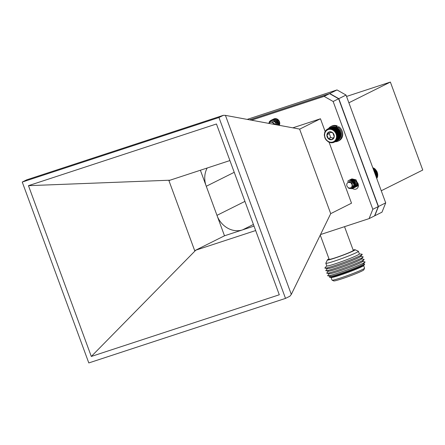 <?xml version="1.0" encoding="UTF-8"?>
<svg xmlns="http://www.w3.org/2000/svg" width="445" height="445" viewBox="0 0 445 445"><rect width="100%" height="100%" fill="white"/><g stroke="black" fill="none" stroke-linecap="round" stroke-linejoin="round"><path stroke-width="0.67" d="M348.886 102.784L390.376 82.064L346.555 96.443M381.254 190.766L422.75 170.046L390.376 82.064M247.186 119.399L337.01 89.929L346.043 95.058L385.709 202.87L381.988 212.182L374.579 215.853M346.043 95.058L338.812 98.668L378.478 206.48L385.709 202.87M337.01 89.929L329.778 93.539L338.812 98.668M249.601 119.85L329.778 93.539M378.478 206.48L374.757 215.792M358.297 184.464A4.756 4.127 63.5 0 1 356.334 182.978M217.438 216.604A21.838 18.968 -116.5 0 0 241.991 230.059M207.192 168.01A21.838 18.968 -116.5 0 0 205.818 185.02M320.255 235.082L329.166 259.313A12.844 0.807 -20.2 0 0 335.53 257.716A12.844 0.807 -20.2 0 0 353.28 250.44L344.536 226.677M353.119 250.007A14.774 0.929 159.8 0 1 355.038 249.728A14.774 0.929 159.8 0 1 348.852 252.905A14.774 0.929 159.8 0 1 334.673 258.144A14.774 0.929 159.8 0 1 327.364 259.913A14.774 0.929 159.8 0 1 329.011 258.879M327.364 259.913L325.84 263.195A17.344 1.09 -20.2 0 0 325.835 263.268A17.344 1.09 -20.2 0 0 334.423 261.12A17.344 1.09 -20.2 0 0 358.386 251.292A17.344 1.09 -20.2 0 0 358.331 251.241L355.038 249.728M325.835 263.268L326.808 265.915A17.344 1.09 -20.2 0 0 335.397 263.768A17.344 1.09 -20.2 0 0 359.36 253.939L358.386 251.292M326.786 265.854L324.945 267.89A19.914 1.252 -20.2 0 0 325.022 268.163A19.914 1.252 -20.2 0 0 334.723 265.609A19.914 1.252 -20.2 0 0 362.174 254.495A19.914 1.252 -20.2 0 0 362.052 254.234L359.338 253.878M325.022 268.163L327.665 268.619A17.572 1.101 -20.2 0 0 336.231 266.366A17.572 1.101 -20.2 0 0 360.456 256.554L362.174 254.495M327.431 268.58L325.862 270.454A19.914 1.252 -20.2 0 0 325.957 270.71A19.914 1.252 -20.2 0 0 335.664 268.157A19.914 1.252 -20.2 0 0 363.114 257.038A19.914 1.252 -20.2 0 0 363.02 256.787L360.611 256.37M325.957 270.71L328.599 271.166A17.572 1.101 -20.2 0 0 337.165 268.908A17.572 1.101 -20.2 0 0 361.396 259.101L363.114 257.038M328.366 271.127L326.802 273.002A19.914 1.252 -20.2 0 0 326.891 273.258A19.914 1.252 -20.2 0 0 336.598 270.699A19.914 1.252 -20.2 0 0 364.049 259.585A19.914 1.252 -20.2 0 0 363.954 259.329L361.546 258.918M326.891 273.258L329.539 273.714A17.572 1.101 -20.2 0 0 338.1 271.456A17.572 1.101 -20.2 0 0 362.33 261.649L364.049 259.585M329.3 273.669L327.737 275.55A19.914 1.252 -20.2 0 0 327.832 275.8A19.914 1.252 -20.2 0 0 337.532 273.247A19.914 1.252 -20.2 0 0 364.983 262.133A19.914 1.252 -20.2 0 0 364.894 261.877L362.486 261.465M327.832 275.8L330.474 276.256A17.572 1.101 -20.2 0 0 339.04 274.003A17.572 1.101 -20.2 0 0 363.265 264.191L364.983 262.133M330.24 276.217L329.556 277.04A18.712 1.174 -20.2 0 0 329.639 277.28A18.712 1.174 -20.2 0 0 338.762 274.877A18.712 1.174 -20.2 0 0 364.561 264.43A18.712 1.174 -20.2 0 0 364.472 264.191L363.42 264.007M329.639 277.28L331.191 277.546A17.344 1.09 -20.2 0 0 339.646 275.316A17.344 1.09 -20.2 0 0 363.554 265.637L364.561 264.43M331.074 277.524L332.031 280.116A17.344 1.09 -20.2 0 0 332.087 280.166A17.344 1.09 -20.2 0 0 340.62 277.964A17.344 1.09 -20.2 0 0 364.572 268.213A17.344 1.09 -20.2 0 0 364.583 268.14L363.626 265.548M332.087 280.166L333.728 280.923A16.059 1.007 -20.2 0 0 349.097 276.278A16.059 1.007 -20.2 0 0 363.81 269.854L364.572 268.213M254.028 226.11L224.503 235.794L200.384 170.246M279.755 123.721A4.439 3.855 63.5 0 1 278.793 122.898M277.636 120.69A4.439 3.855 63.5 0 1 277.574 120.378M292.799 127.843L320.456 118.765L299.746 129.106L225.431 115.377L223.39 115.3L26.678 179.841L22.25 182.055L88.8 362.936L285.512 298.395L218.962 117.513L22.25 182.055M223.39 115.3L218.962 117.513M299.607 129.1L330.713 213.65L291.303 294.406L225.431 115.377M279.293 294.774L91.303 356.456L28.469 185.671L216.454 123.988L279.293 294.774M291.303 294.406L289.94 296.181L285.512 298.395M330.713 213.65L351.517 203.187L329.083 142.216M320.456 118.765L325.134 131.481M351.834 187.896A4.439 3.855 -116.5 0 0 355.95 189.103A4.439 3.855 -116.5 0 0 356.401 188.919A4.439 3.855 -116.5 0 0 358.386 185.153A4.439 3.855 -116.5 0 0 355.944 181.16M354.671 180.687A4.439 3.855 -116.5 0 0 354.114 180.62M279.304 125.345A4.439 3.855 -116.5 0 0 278.726 120.367A4.439 3.855 -116.5 0 0 274.259 118.748A4.439 3.855 -116.5 0 0 274.209 118.765M320.511 234.56L369.094 218.617L372.815 209.306L333.149 101.493L324.116 96.365L251.486 120.195M28.469 185.671L170.046 180.197L168.95 180.698L194.699 250.68L195.789 250.179L91.303 356.456M255.658 230.538L195.789 250.179M170.046 180.197L229.909 160.556M249.662 119.861L329.584 93.639L324.116 96.365M329.584 93.639L338.617 98.762L333.149 101.493M338.617 98.762L378.283 206.575L372.815 209.306M378.283 206.575L374.562 215.886L369.094 218.617M194.699 250.68L224.503 235.794M353.814 183.562C352.14 181.36 350.198 180.931 347.99 182.283A3.176 2.759 63.5 0 1 348.079 182.239A3.176 2.759 63.5 0 1 350.154 182.161L352.373 184.124L351.589 180.92A4.506 3.91 63.5 0 1 353.814 183.562L354.164 185.799L352.307 188.713L348.657 188.313M347.645 181.254L349.214 180.231L353.369 181.204L355.071 185.348L353.208 188.263L350.866 188.474M349.203 180.236L350.115 179.78L354.27 180.753L355.972 184.898L354.114 187.812L351.711 188.007M350.109 179.78L351.022 179.329L355.177 180.303L356.879 184.447L355.021 187.356L352.229 187.423M351.01 179.329L351.923 178.879L356.078 179.852L357.78 183.996L355.922 186.906L352.574 186.7M358.358 184.82L356.384 186.633L352.729 185.698M358.397 185.559L357.263 186.194M351.589 180.92L352.574 181.599L354.276 185.743L352.362 188.68M348.791 180.403L349.325 180.175L353.48 181.148L355.182 185.292L353.269 188.229M349.698 179.947L350.232 179.724L354.381 180.698L356.089 184.842L354.17 187.779M350.599 179.496L351.133 179.274L355.288 180.247L356.99 184.391L355.077 187.328M357.908 183.307L357.897 183.935L355.978 186.878M358.375 184.964L356.501 186.577L352.729 185.532M358.392 185.598L357.313 186.155M346.95 185.932A2.976 2.581 -116.5 0 0 350.432 187.912A2.976 2.581 -116.5 0 0 351.867 184.319A2.976 2.581 -116.5 0 0 348.385 182.339A2.976 2.581 -116.5 0 0 346.95 185.932M348.079 182.239L351.405 182.756L352.496 184.408M352.434 187.05L353.185 186.794L352.457 187.006M352.612 180.653L354.114 181.404L355.36 184.308L354.087 186.344L352.624 186.522M352.724 185.877L354.993 185.888L352.729 185.76M354.087 186.344L352.601 186.594M376.414 177.599L377.493 177.06L377.655 176.348L377.705 174.123L377.115 171.909L374.89 168.827L372.771 167.759M376.587 178.072L377.265 177.739L377.243 177.166M376.743 178.489L376.993 177.789M373.405 168.038L372.971 168.249M373.672 167.971L372.993 168.305M374.011 168.382L373.177 168.8M374.295 168.366L373.216 168.905M374.59 168.788L373.394 169.389M374.89 168.827L373.45 169.545M375.129 169.256L373.622 170.012M375.435 169.35L373.694 170.218M375.63 169.779L373.861 170.663M375.942 169.923L373.956 170.913M376.086 170.352L374.106 171.336M376.392 170.546L374.217 171.631M376.487 170.963L374.362 172.02M376.782 171.208L374.484 172.36M376.832 171.609L374.618 172.716M377.115 171.909L374.751 173.088M377.115 172.282L374.868 173.405M377.382 172.632L375.018 173.811M377.338 172.983L375.118 174.084M377.577 173.372L375.28 174.518M377.488 173.689L375.363 174.752M377.705 174.123L375.53 175.208M377.577 174.407L375.602 175.391M377.761 174.874L375.775 175.864M377.594 175.119L375.825 176.003M377.744 175.619L376.003 176.487M377.544 175.82L376.036 176.576M377.655 176.348L376.22 177.071M377.427 176.504L376.231 177.104M269.269 121.752L270.766 120.389L273.069 120.044L276.606 122.753L277.118 124.939M271.233 120.195L273.97 119.594L277.508 122.303L277.98 125.101M272.14 119.744L274.877 119.143L278.414 121.852L278.748 125.24M273.041 119.293L275.778 118.693L279.315 121.402L279.427 125.368M268.474 123.343L271.283 120.601L275.155 122.125L276.3 124.789M269.531 121.474L270.883 120.334L273.18 119.989L276.718 122.698L277.229 124.962M271.728 119.911L274.087 119.538L277.624 122.247L278.081 125.117M272.635 119.46L274.988 119.088L278.526 121.797L278.843 125.256M273.536 119.01L275.894 118.637L279.432 121.346L279.505 125.379M275.155 122.125A4.506 3.91 63.5 0 1 276.2 124.767M274.009 124.361A2.976 2.581 -116.5 0 0 271.661 122.197A2.976 2.581 -116.5 0 0 269.13 123.46M276.017 124.734L271.278 121.908A3.176 2.759 63.5 0 1 273.38 122.826L274.498 124.455M271.278 121.908L274.304 123.832L274.554 124.466M278.309 125.162L278.831 124.95L278.231 125.145M276.606 124.845L276.178 124.555M274.86 121.819L274.871 121.535M279.677 124.272L278.926 124.161M278.292 123.871L277.947 123.621M276.673 121.079L276.679 120.634M279.199 123.421L278.848 123.17M277.58 120.628L277.58 120.183M274.131 123.682L274.003 123.332M279.666 124.327L278.92 124.25M278.281 123.988L277.975 123.788M277.252 123.054L276.712 121.98M276.556 120.951L276.573 120.567M279.182 123.538L278.876 123.337M278.153 122.603L277.619 121.529M277.458 120.5L277.48 120.117M332.154 127.22L331.547 127.07L328.043 128.822L328.327 129.133L328.683 128.611L328.944 128.972L329.345 128.477L329.584 128.883L330.029 128.421L330.234 128.866L330.718 128.449L330.891 128.928L331.408 128.549L331.547 129.061L332.092 128.733L332.193 129.267L332.765 128.983L332.827 129.545L333.422 129.311L333.433 129.89L334.045 129.712L334.011 130.302L334.634 130.174L334.551 130.769L335.185 130.697L335.052 131.286L335.691 131.269L335.508 131.859L336.142 131.892L335.908 132.471L336.531 132.554L336.253 133.116L336.865 133.255L336.537 133.795L337.132 133.978L336.759 134.49L337.327 134.718L336.909 135.197L337.455 135.469L336.999 135.914L337.51 136.22L337.015 136.626L337.494 136.965L336.965 137.327L337.405 137.694L336.848 138.011L337.243 138.406L336.665 138.673L337.015 139.085L336.414 139.302L336.72 139.719L336.097 139.886L336.359 140.314L335.302 140.915L335.463 141.343L334.306 141.716L334.367 142.122L333.744 142.022L333.761 142.406L331.086 142.778L328.382 141.916L326.118 139.958L324.939 137.972L324.294 135.007L324.789 132.143L326.341 129.884L326.652 130.04L326.869 129.462L327.17 129.673L327.437 129.106L327.731 129.367L328.043 128.822M330.969 127.359L327.437 129.106M334.367 142.122L337.866 140.375L338.133 139.808M334.935 141.766L338.439 140.019L338.656 139.435M335.463 141.343L338.962 139.597L339.129 139.007M335.936 140.859L339.44 139.113L339.557 138.517M336.359 140.314L339.858 138.567L339.93 137.972M336.72 139.719L340.219 137.972L340.241 137.388M337.015 139.085L340.514 137.333L340.492 136.76M337.243 138.406L340.748 136.654L340.959 133.717L340.036 130.808L338.139 128.421L335.597 126.981L332.092 128.733M335.374 127.148L334.913 126.803L331.408 128.549M332.771 127.059L332.187 126.864L328.683 128.611M334.718 127.014L334.217 126.697L330.718 128.449M334.061 126.953L333.528 126.675L330.029 128.421M336.07 133.973A6.636 5.763 -116.5 0 0 325.851 131.292A6.636 5.763 -116.5 0 0 329.812 142.061A6.636 5.763 -116.5 0 0 336.07 133.973M332.821 132.877A4.122 3.582 -116.5 0 0 329.155 131.915A4.122 3.582 -116.5 0 0 326.914 134.818A4.122 3.582 -116.5 0 0 328.332 138.679A4.122 3.582 -116.5 0 0 331.998 139.635A4.122 3.582 -116.5 0 0 334.24 136.737A4.122 3.582 -116.5 0 0 332.821 132.877L329.155 131.915L326.914 134.818L328.332 138.679L331.998 139.635L334.24 136.737L332.821 132.877M330.468 132.104L329.283 133.633L330.707 137.494L333.283 138.167M329.283 133.633L326.914 134.818M330.707 137.494L328.332 138.679M333.411 126.97L332.849 126.73L329.345 128.477M326.869 129.462L327.392 129.2M326.341 129.884L326.791 129.656M325.868 130.368L326.263 130.174M325.445 130.913L325.796 130.741M325.089 131.509L325.395 131.353M324.789 132.143L325.067 132.009M330.396 142.678L330.691 142.528M331.086 142.778L331.419 142.617M331.775 142.806L332.148 142.617M332.459 142.75L332.882 142.539M333.121 142.617L333.611 142.372M333.761 142.406L334.34 142.116M336.848 138.011L340.675 136.103M337.405 137.694L340.909 135.948M336.965 137.327L340.798 135.419M337.494 136.965L340.998 135.219M337.015 136.626L340.848 134.713M337.51 136.22L341.015 134.473M336.999 135.914L340.826 134.001M337.455 135.469L340.959 133.717M336.909 135.197L340.742 133.289M337.327 134.718L340.831 132.966M336.759 134.49L340.586 132.577M337.132 133.978L340.631 132.226M336.537 133.795L340.364 131.881M336.865 133.255L340.364 131.503M336.253 133.116L340.08 131.208M336.531 132.554L340.036 130.808M335.908 132.471L339.735 130.557M336.142 131.892L339.641 130.146M335.508 131.859L339.335 129.946M335.691 131.269L339.19 129.523M335.052 131.286L338.884 129.378M335.185 130.697L338.69 128.944M334.551 130.769L338.384 128.855M334.634 130.174L338.139 128.421M334.011 130.302L337.838 128.388M334.045 129.712L337.549 127.96M333.433 129.89L337.26 127.982M333.422 129.311L336.921 127.565M332.827 129.545L336.654 127.637M332.765 128.983L336.27 127.237M332.193 129.267L336.02 127.359M338.211 141.082L339.079 140.648A8.16 7.087 63.5 0 0 342.745 134.023A8.16 7.087 63.5 0 0 338.717 126.686L337.85 127.12A8.16 7.087 63.5 0 1 341.877 134.457A8.16 7.087 63.5 0 1 338.211 141.082A8.16 7.087 63.5 0 1 335.146 141.733M328.56 128.544A8.16 7.087 63.5 0 1 330.924 126.486A8.16 7.087 63.5 0 1 336.431 126.369L336.203 127.27M330.924 126.486L331.792 126.052A8.16 7.087 63.5 0 1 337.299 125.935L336.431 126.369M337.299 125.935L336.887 127.576M337.432 127.971L337.85 127.12M253.422 224.458L242.603 229.859M216.976 215.347L244.934 201.385M234.231 172.31L206.274 186.266"/></g></svg>
